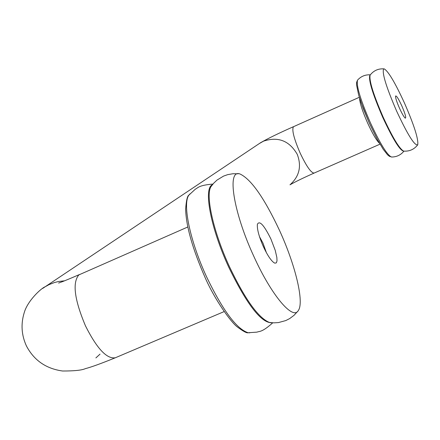 <?xml version="1.0" encoding="UTF-8"?>
<svg xmlns="http://www.w3.org/2000/svg" width="440" height="440" viewBox="0 0 440 440"><rect width="100%" height="100%" fill="white"/><g stroke="black" fill="none" stroke-linecap="round" stroke-linejoin="round"><path stroke-width="0.66" d="M399.493 108.202C402.061 113.801 403.992 117.128 405.273 118.168C406.401 117.997 405.245 113.894 401.803 105.847C398.393 98.527 396.303 95.276 395.533 96.085C395.466 97.966 396.786 102.003 399.493 108.202M396.632 111.111C386.304 87.219 381.959 73.178 383.603 68.987L384.274 68.898C388.493 71.528 395.23 82.929 404.498 103.109C414.156 125.296 418.572 139.194 417.742 144.788C414.739 146.086 407.699 134.86 396.632 111.111M279.477 230.34C264.286 198.028 251.152 179.256 240.081 174.026C226.644 168.641 233.173 211.904 253.858 256.416C271.238 294.921 292.611 320.282 298.205 310.745L298.711 309.914C304.034 300.487 294.872 263.78 279.477 230.34M263.406 246.697C267.333 255.063 270.853 260.398 273.977 262.707L274.929 263.17L276.337 262.845L277.002 260.904L276.865 257.516L275.237 250.365L270.93 239.041C264.028 225.088 259.518 220.165 257.395 224.268C256.944 229.048 258.951 236.522 263.406 246.697M266.387 252.648L263.016 243.194L259.501 236.676M391.738 157.025L389.406 156.321L387.53 154.792L383.224 149.303L377.278 139.321L369.314 123.134L363.154 108.317L358.688 95.172L356.56 84.97L356.637 82.302L357.533 80.135C360.971 76.34 365.233 74.569 370.32 74.828L369.969 74.965C368.126 79.244 372.372 93.352 382.701 117.282C393.311 140.025 400.4 151.311 403.97 151.129C400.741 155.067 396.567 157.031 391.457 157.02C387.084 154.979 380.067 143.555 370.403 122.749C360.415 99.693 356.131 85.492 357.533 80.135L357.715 79.926M403.898 151.124L403.607 151.096C399.382 148.775 392.563 137.44 383.141 117.084C373.362 94.54 369.017 80.553 370.095 75.125L370.293 74.861M289.971 184.822C295.07 181.885 303.122 177.969 314.127 173.069C311.102 172.981 306.422 166.271 300.086 152.928C293.887 138.507 291.676 129.767 293.458 126.715L359.32 97.284M290.186 184.63C299.393 176.308 301.747 166.205 297.248 154.33C289.382 140.729 278.141 136.334 263.533 141.152L259.254 143.605M272.003 322.762C261.448 323.307 247.038 304.799 228.773 267.24C211.041 229.081 203.374 189.47 211.976 184.932L212.476 184.63M212.053 185.174L210.909 186.758C205.332 195.784 213.571 232.397 229.559 266.899C245.102 299.376 258.368 317.889 269.368 322.438L271.31 322.696M95.876 357.924L100.023 354.129M187.798 226.99L78.832 274.918C72.237 282.716 74.459 299.706 85.487 325.892C96.905 348.579 106.854 359.205 115.33 357.77C101.305 363.484 91.306 367.114 85.327 368.654C81.884 370.238 74.305 371.025 62.585 371.008C46.057 368.709 34.007 360.355 26.422 345.945C21.461 335.082 20.73 323.983 24.227 312.664C27.577 300.685 41.371 288.074 45.166 286.754L42.68 288.437M64.554 280.808L58.691 281.485L54.417 282.541L48.983 284.658L45.166 286.754L260.53 142.747C267.872 138.512 278.894 133.138 293.601 126.632M360.905 102.113L369.309 123.123L377.531 139.777M359.601 98.181C359.716 102.8 362.395 111.089 367.625 123.046C372.576 133.804 376.547 140.575 379.539 143.357M189.959 193.881L188.903 195.124C182.248 203.649 190.091 241.379 206.608 276.881C222.772 310.425 236.615 329.048 248.138 332.739L249.777 332.827M370.271 74.894L370.095 75.125C373.62 70.604 378.235 68.514 383.955 68.865M212.02 185.213L210.909 186.758L213.686 183.222L216.997 180.097L223.514 176.121L227.618 174.663L232.92 173.734L238.233 173.784M115.33 357.77L224.18 311.57M314.127 173.069L380.012 144.166M272.751 322.812C261.586 332.811 259.452 331.018 256.999 332.134L248.138 332.739C246.857 333.3 243.221 331.348 237.237 326.876C230.934 322.152 214.797 299.849 205.002 277.305C192.5 248.743 186.049 225.979 185.642 209.006C186.291 200.42 187.38 195.795 188.903 195.124L195.415 189.112C197.901 188.095 198.066 185.323 212.955 184.052M79.668 274.45C59.851 282.97 62.519 281.501 58.603 283.069M271.266 322.691L269.368 322.438L273.862 322.85L278.416 322.586L285.797 320.568L289.68 318.577L294.002 315.343L297.616 311.432M403.607 151.096C409.31 151.531 413.958 149.512 417.549 145.052"/></g></svg>
